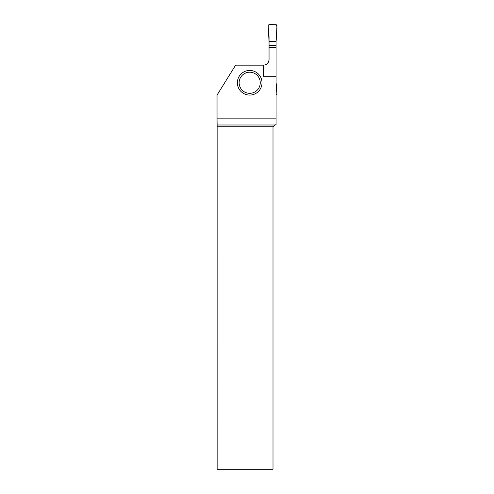 <?xml version="1.0" encoding="UTF-8"?>
<svg xmlns="http://www.w3.org/2000/svg" width="494" height="494" viewBox="0 0 494 494"><rect width="100%" height="100%" fill="white"/><g stroke="black" fill="none" stroke-linecap="round" stroke-linejoin="round"><path stroke-width="0.74" d="M265.525 64.757A5.632 5.632 0 0 0 269.045 59.533L269.045 36.494L268.594 35.259L268.168 25.435L268.872 24.7L276.263 24.7L276.961 25.435L276.535 35.259C276.232 31.857 277.801 27.436 276.263 24.7C273.688 25.126 270.027 23.805 268.168 25.435L269.045 41.589L276.084 41.589L276.535 35.259L276.084 36.494L276.084 41.589L269.045 41.589M269.045 59.533C268.705 62.948 266.828 64.825 263.419 65.165L263.419 76.274L276.084 76.274L276.084 41.589M269.045 45.553L276.084 45.553M276.084 83.282L276.535 84.517L276.961 94.342L276.084 95.076M263.419 65.165L235.619 65.165L217.039 95.076L217.039 118.832L276.084 118.832L276.084 76.274M262.011 82.757A12.313 12.313 0 0 0 243.536 72.093A12.313 12.313 0 0 0 243.536 93.428A12.313 12.313 0 0 0 262.011 82.757M274.763 124.988L273.003 126.748L273.003 469.3L217.144 469.3L217.138 124.988L274.763 124.988L276.084 124.63L276.084 118.832M276.084 47.263L269.045 47.263M217.138 124.988L217.039 118.832M273.003 126.748L217.144 126.748M260.252 82.757A10.559 10.559 0 0 1 244.413 91.903A10.559 10.559 0 0 1 244.413 73.618A10.559 10.559 0 0 1 260.252 82.757"/></g></svg>
